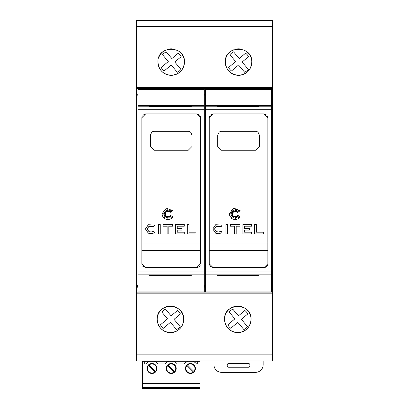<?xml version="1.0" encoding="UTF-8"?>
<svg xmlns="http://www.w3.org/2000/svg" width="409" height="409" viewBox="0 0 409 409"><rect width="100%" height="100%" fill="white"/><g stroke="black" fill="none" stroke-linecap="round" stroke-linejoin="round"><path stroke-width="0.61" d="M138.094 105.65L138.094 275.978L204.311 275.978L204.311 89.505L138.094 89.505L138.094 105.65L204.311 105.65M196.744 267.537L145.66 267.537L141.877 263.754L141.877 117.695L145.66 113.912L196.744 113.912L200.528 117.695L200.528 263.754L196.744 267.537L198.191 267.251M172.854 216.836L171.12 218.646L168.989 219.531L166.739 219.531L164.602 218.646L162.465 216.029L162.02 213.795L166.299 208.161L172.854 210.753L170.083 212.44L171.581 209.904L169.295 211.842L169.295 210.006L168.314 211.663L167.864 208.595L167.526 211.663L166.264 209.904L166.55 211.842L164.157 210.216L165.865 212.608L164.157 212.276L165.558 213.488L162.475 213.938L165.558 214.382L163.963 215.737L165.865 215.103L164.157 217.481L166.55 215.962L166.294 217.726L167.526 216.238L167.925 218.968L168.303 216.366L169.127 217.665L169.316 215.962L171.294 217.665L170.083 215.103L172.854 216.836L170.706 218.897M164.433 218.524L163.564 217.752M145.451 228.963L148.334 224.735L154.663 225.093L153.866 226.601L148.958 226.32L147.153 228.963L148.958 231.612L151.105 232.015L153.866 231.33L154.663 232.833L151.105 233.718L148.334 233.196L145.451 228.963L148.334 224.735M151.954 225.972L150.982 225.911M205.446 105.65L205.446 275.978L271.663 275.978L271.663 89.505L205.446 89.505L205.446 105.65L271.663 105.65M264.096 267.537L213.012 267.537L209.229 263.754L209.229 117.695L213.012 113.912L264.096 113.912L267.88 117.695L267.88 263.754L264.096 267.537L265.543 267.251M240.206 216.836L238.478 218.646L236.341 219.531L234.091 219.531L231.959 218.646L229.817 216.029L229.372 213.795L233.651 208.161L240.206 210.753L237.435 212.44L238.933 209.904L236.647 211.842L236.647 210.006L235.671 211.663L235.216 208.595L234.878 211.663L233.621 209.904L233.902 211.842L231.509 210.216L233.217 212.608L231.509 212.276L232.91 213.488L229.832 213.938L232.91 214.382L231.32 215.737L233.217 215.103L231.509 217.481L233.902 215.962L233.651 217.726L234.878 216.238L235.277 218.968L235.656 216.366L236.479 217.665L236.668 215.962L238.646 217.665L237.435 215.103L240.206 216.836L238.064 218.897M231.785 218.524L230.916 217.752M212.803 228.963L215.686 224.735L222.021 225.093L221.218 226.601L216.31 226.32L214.505 228.963L216.31 231.612L218.457 232.015L221.218 231.33L222.021 232.833L218.457 233.718L215.686 233.196L212.803 228.963L215.686 224.735M219.306 225.972L218.334 225.911M158.968 56.994A13.241 13.241 0 0 1 163.825 51.074M168.656 49.075A13.241 13.241 0 0 1 173.748 49.075M178.575 51.074A13.241 13.241 0 0 1 171.202 75.317A13.241 13.241 0 0 1 157.956 62.071C157.061 45.01 185.338 45.01 184.444 62.071C183.687 70.087 179.275 74.499 171.202 75.317C163.13 74.499 158.718 70.087 157.956 62.071M245.932 51.074A13.241 13.241 0 0 1 238.554 75.317A13.241 13.241 0 0 1 233.493 49.837M236.008 49.075A13.241 13.241 0 0 1 241.1 49.075M225.313 62.071C224.418 45.01 252.696 45.01 251.801 62.071C251.039 70.087 246.627 74.499 238.554 75.317C230.482 74.499 226.07 70.087 225.313 62.071M157.199 319.378C156.31 302.312 184.577 302.312 183.687 319.378C182.935 327.389 178.518 331.801 170.446 332.619C162.373 331.801 157.956 327.389 157.199 319.378A13.241 13.241 0 0 1 170.446 306.131A13.241 13.241 0 0 1 183.687 319.378A13.241 13.241 0 0 1 157.45 321.929M224.556 319.378A13.241 13.241 0 0 1 237.798 306.131A13.241 13.241 0 0 1 251.044 319.378A13.241 13.241 0 0 1 237.798 332.619A13.241 13.241 0 0 1 224.556 319.378C223.667 302.312 251.934 302.312 251.044 319.378C250.288 327.389 245.87 331.801 237.798 332.619C229.725 331.801 225.308 327.389 224.556 319.378M151.979 363.954A4.54 4.54 0 0 0 149.05 365.027L155.446 371.428A4.54 4.54 0 0 0 151.979 363.954M148.513 365.564A4.54 4.54 0 0 0 151.979 373.034A4.54 4.54 0 0 0 154.914 371.965L148.513 365.564M190.425 363.954A4.54 4.54 0 0 0 187.491 365.027L193.892 371.428A4.54 4.54 0 0 0 190.425 363.954M186.959 365.564A4.54 4.54 0 0 0 190.425 373.034A4.54 4.54 0 0 0 193.355 371.965L186.959 365.564M171.202 363.954A4.54 4.54 0 0 0 168.268 365.027L174.669 371.428A4.54 4.54 0 0 0 171.202 363.954M167.736 365.564A4.54 4.54 0 0 0 171.202 373.034A4.54 4.54 0 0 0 174.132 371.965L167.736 365.564M263.151 360.999L263.151 364.782A7.567 7.567 0 0 1 255.584 372.348L221.53 372.348A7.567 7.567 0 0 1 213.958 364.782L213.958 360.999M228.718 363.458L248.391 363.458A1.513 1.513 0 0 1 249.904 364.971L249.904 365.728A1.513 1.513 0 0 1 248.391 367.241L228.718 367.241A1.513 1.513 0 0 1 227.205 365.728L227.205 364.971A1.513 1.513 0 0 1 228.718 363.458M200.037 387.415L142.368 387.415L142.368 388.55L200.037 388.55L200.037 360.999M149.699 361.28A7.567 7.567 0 0 1 149.776 361.254L154.362 361.311A7.567 7.567 0 0 1 158.032 363.954L165.149 363.954A7.567 7.567 0 0 1 168.82 361.311L173.585 361.311A7.567 7.567 0 0 1 177.255 363.954L184.372 363.954A7.567 7.567 0 0 1 188.043 361.311L192.808 361.311A7.567 7.567 0 0 1 196.478 363.954L197.69 363.954L197.69 361.311L200.037 361.311M200.037 383.632L142.368 383.632L142.368 361.311L144.714 361.311L144.714 363.954L145.926 363.954A7.567 7.567 0 0 1 149.597 361.311M171.202 373.489A4.995 4.995 0 0 0 176.197 368.494A4.995 4.995 0 0 0 171.202 363.499A4.995 4.995 0 0 0 166.207 368.494A4.995 4.995 0 0 0 171.202 373.489M190.425 373.489A4.995 4.995 0 0 0 195.42 368.494A4.995 4.995 0 0 0 190.425 363.499A4.995 4.995 0 0 0 185.43 368.494A4.995 4.995 0 0 0 190.425 373.489M151.979 373.489A4.995 4.995 0 0 0 156.974 368.494A4.995 4.995 0 0 0 151.979 363.499A4.995 4.995 0 0 0 146.984 368.494A4.995 4.995 0 0 0 151.979 373.489M142.368 387.415L142.368 383.632M142.368 361.311L142.368 360.999M144.714 361.311L149.776 361.254M154.183 361.254L168.999 361.254M173.406 361.254L188.217 361.254M192.629 361.254L197.69 361.311M221.53 20.45L255.584 20.45M154.173 20.45L188.227 20.45M247.772 313.959L241.371 319.337L247.583 326.73L246.111 328.171L243.902 329.582L237.808 322.333L230.742 328.269A11.35 11.35 0 0 1 227.823 324.792L234.889 318.856L229.147 312.026A11.35 11.35 0 0 1 232.828 309.168L238.452 315.86L244.853 310.482A11.35 11.35 0 0 1 247.772 313.959M180.42 313.959L174.019 319.337L180.231 326.73L178.759 328.171L176.55 329.582L170.456 322.333L163.39 328.269A11.35 11.35 0 0 1 160.471 324.792L167.537 318.856L161.795 312.026A11.35 11.35 0 0 1 165.476 309.168L171.1 315.86L177.501 310.482A11.35 11.35 0 0 1 180.42 313.959M248.529 56.657L242.128 62.035L248.34 69.423L246.867 70.869L244.659 72.281L238.565 65.026L231.499 70.967A11.35 11.35 0 0 1 228.58 67.49L235.645 61.549L229.904 54.719A11.35 11.35 0 0 1 233.585 51.866L239.209 58.559L245.61 53.18A11.35 11.35 0 0 1 248.529 56.657M181.177 56.657L174.776 62.035L180.988 69.423L179.515 70.869L177.307 72.281L171.213 65.026L164.147 70.967A11.35 11.35 0 0 1 161.228 67.49L168.293 61.549L162.552 54.719A11.35 11.35 0 0 1 166.233 51.866L171.857 58.559L178.258 53.18A11.35 11.35 0 0 1 181.177 56.657M200.528 242.987L141.877 242.987M141.877 250.553L200.528 250.553M267.88 242.987L209.229 242.987M209.229 250.553L267.88 250.553M255.584 131.33A3.783 3.783 0 0 1 258.023 132.225L259.367 135.113L259.367 146.463L255.584 150.251L221.53 150.251L217.741 146.463L217.741 135.113L219.086 132.225A3.783 3.783 0 0 1 221.53 131.33L255.584 131.33M263.365 232.2L263.365 233.902L254.654 233.902L254.654 224.505L256.356 224.505L256.356 232.2L263.365 232.2M216.31 226.32L214.505 228.963M222.021 232.833L218.457 233.718L215.686 233.196M227.598 233.902L225.896 233.902L225.896 224.505L227.598 224.505L227.598 233.902M230.466 226.208L230.466 224.505L239.996 224.505L239.996 226.208L236.182 226.208L236.182 233.902L234.48 233.902L234.48 226.208L230.466 226.208M251.632 233.902L242.895 233.902L242.895 224.505L251.632 224.505L251.632 226.208L244.597 226.208L244.597 228.386L249.347 228.386L249.347 230.088L244.597 230.088L244.597 232.2L251.632 232.2L251.632 233.902M216.985 275.676L258.611 275.594L216.985 275.395L258.611 275.395L258.611 275.676L216.985 275.676L216.985 275.298L258.611 275.298L258.611 275.676M216.985 275.692L258.611 275.692L216.985 275.773M216.985 275.789L258.611 275.789L216.985 275.876M216.985 275.891L258.611 275.891L216.985 275.973M216.985 105.655L258.611 105.655L216.985 105.737M216.985 105.752L258.611 105.752L216.985 105.834M216.985 105.854L258.611 105.854L216.985 105.931M216.985 105.951L258.611 105.951L216.985 106.033M216.985 106.049L258.611 106.049L216.985 106.13M216.985 106.151L258.611 106.151L258.611 106.427L216.985 106.427L216.985 106.151L258.611 106.427M216.985 106.427L258.611 106.151M216.985 106.447L258.611 106.447L216.985 106.529M216.985 106.544L258.611 106.544L216.985 106.626M216.985 274.996L258.611 274.996L216.985 275.083M216.985 275.099L258.611 275.099L216.985 275.18M216.985 275.196L258.611 275.196L216.985 275.283M258.611 275.298L216.985 275.298M258.611 275.477L216.985 275.477L258.611 275.492M266.116 266.949L266.765 266.433M267.297 265.768L267.588 265.206M209.229 263.754L209.485 265.114M210.165 266.244L213.012 267.537M267.88 117.695L267.629 116.335M266.944 115.205L264.096 113.912M213.012 113.912L210.165 115.205M209.485 116.335L209.229 117.695M205.446 275.978L205.446 291.944L271.663 291.944L271.663 275.978M271.663 94.234L272.609 94.234L272.609 20.45L136.391 20.45L136.391 87.613L272.609 87.613M136.391 87.613L136.391 94.234L138.094 94.234M204.311 94.234L205.446 94.234M204.311 95.144L205.446 95.144M204.311 96.059L205.446 96.059M271.663 96.059L272.609 96.059L272.609 94.234M271.663 95.144L272.609 95.144M204.311 285.39L205.446 285.39M271.663 285.39L272.609 285.39L272.609 96.059M204.311 286.305L205.446 286.305M271.663 286.305L272.609 286.305L272.609 285.39M188.227 131.33A3.783 3.783 0 0 1 190.671 132.225L192.015 135.113L192.015 146.463L188.227 150.251L154.173 150.251L150.389 146.463L150.389 135.113L151.734 132.225A3.783 3.783 0 0 1 154.173 131.33L188.227 131.33M196.013 232.2L196.013 233.902L187.302 233.902L187.302 224.505L189.004 224.505L189.004 232.2L196.013 232.2M148.958 226.32L147.153 228.963M154.663 232.833L151.105 233.718L148.334 233.196M160.246 233.902L158.544 233.902L158.544 224.505L160.246 224.505L160.246 233.902M163.114 226.208L163.114 224.505L172.639 224.505L172.639 226.208L168.83 226.208L168.83 233.902L167.123 233.902L167.123 226.208L163.114 226.208M184.28 233.902L175.543 233.902L175.543 224.505L184.28 224.505L184.28 226.208L177.245 226.208L177.245 228.386L181.995 228.386L181.995 230.088L177.245 230.088L177.245 232.2L184.28 232.2L184.28 233.902M149.633 275.676L191.259 275.594L149.633 275.395L191.259 275.395L191.259 275.676L149.633 275.676L149.633 275.298L191.259 275.298L191.259 275.676M149.633 275.692L191.259 275.692L149.633 275.773M149.633 275.789L191.259 275.789L149.633 275.876M149.633 275.891L191.259 275.891L149.633 275.973M149.633 105.655L191.259 105.655L149.633 105.737M149.633 105.752L191.259 105.752L149.633 105.834M149.633 105.854L191.259 105.854L149.633 105.931M149.633 105.951L191.259 105.951L149.633 106.033M149.633 106.049L191.259 106.049L149.633 106.13M149.633 106.151L191.259 106.151L191.259 106.427L149.633 106.427L149.633 106.151L191.259 106.427M149.633 106.427L191.259 106.151M149.633 106.447L191.259 106.447L149.633 106.529M149.633 106.544L191.259 106.544L149.633 106.626M149.633 274.996L191.259 274.996L149.633 275.083M149.633 275.099L191.259 275.099L149.633 275.18M149.633 275.196L191.259 275.196L149.633 275.283M191.259 275.298L149.633 275.298M191.259 275.477L149.633 275.477L191.259 275.492M198.764 266.949L199.413 266.433M199.945 265.768L200.236 265.206M141.877 263.754L142.127 265.114M142.813 266.244L145.66 267.537M200.528 117.695L200.277 116.335M199.592 115.205L196.744 113.912M145.66 113.912L142.813 115.205M142.127 116.335L141.877 117.695M138.094 275.978L138.094 291.944L204.311 291.944L204.311 275.978M136.391 94.234L136.391 95.144L138.094 95.144M136.391 95.144L136.391 96.059L138.094 96.059M138.094 285.39L136.391 285.39L136.391 96.059M136.391 285.39L136.391 286.305L138.094 286.305M136.391 286.305L136.391 360.999L272.609 360.999L272.609 286.305M136.391 293.836L272.609 293.836M136.391 292.89L272.609 292.89M204.311 287.215L205.446 287.215M136.391 287.215L138.094 287.215M271.663 287.215L272.609 287.215M136.391 88.559L272.609 88.559M138.094 109.745L204.311 109.745M205.446 109.745L271.663 109.745M205.446 106.775L271.663 106.775M205.446 274.853L271.663 274.853M205.446 271.883L271.663 271.883M138.094 106.775L204.311 106.775M138.094 274.853L204.311 274.853M138.094 271.883L204.311 271.883M136.391 354.859L272.609 354.859M136.391 26.59L272.609 26.59"/></g></svg>
